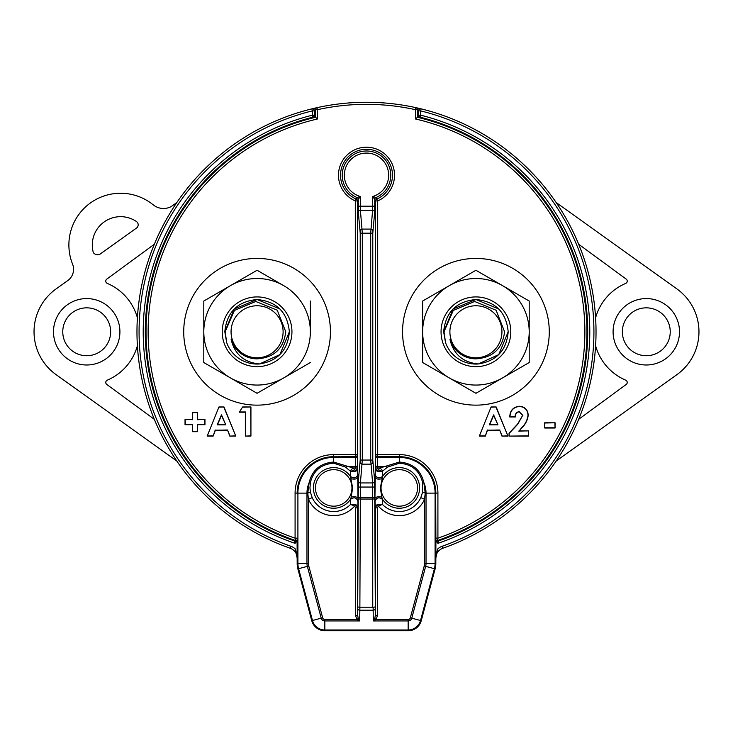 <?xml version="1.0" encoding="UTF-8"?>
<svg xmlns="http://www.w3.org/2000/svg" width="733" height="733" viewBox="0 0 733 733"><rect width="100%" height="100%" fill="white"/><g stroke="black" fill="none" stroke-linecap="round" stroke-linejoin="round"><path stroke-width="1.1" d="M226.717 342.705L224.811 331.783L226.717 342.705L224.811 331.783L226.717 342.705L225.168 331.783L234.395 310.453L255.79 301.474L277.257 310.233L285.76 331.783C283.625 348.679 274.069 357.695 257.081 358.849A27.066 27.066 0 0 1 231.152 339.553C234.734 354.378 244.19 362.514 259.519 363.962A32.27 32.27 0 0 1 226.717 342.705L224.811 331.783C226.726 312.185 237.483 301.428 257.081 299.513C276.68 301.428 287.437 312.185 289.352 331.783L279.896 354.607L259.519 363.962L279.896 354.607L289.352 331.783L279.896 354.607M231.06 331.783A26.021 26.021 0 0 1 257.081 305.762A26.021 26.021 0 0 1 283.103 331.783A26.021 26.021 0 0 1 257.081 357.805A26.021 26.021 0 0 1 231.06 331.783M224.811 331.783C226.726 312.185 237.483 301.428 257.081 299.513C276.68 301.428 287.437 312.185 289.352 331.783L279.896 354.607L259.519 363.962C277.844 360.957 287.794 350.237 289.352 331.783C287.437 312.185 276.68 301.428 257.081 299.513C237.483 301.428 226.726 312.185 224.811 331.783C226.726 312.185 237.483 301.428 257.081 299.513C276.68 301.428 287.437 312.185 289.352 331.783C287.437 312.185 276.68 301.428 257.081 299.513C237.483 301.428 226.726 312.185 224.811 331.783L234.267 308.969L257.081 299.513L279.896 308.969M445.554 342.705L443.648 331.783L445.554 342.705L444.006 331.783L453.241 310.453L474.636 301.474L496.094 310.233L504.597 331.783C502.462 348.679 492.906 357.695 475.919 358.849A27.066 27.066 0 0 1 449.989 339.553C453.571 354.378 463.027 362.514 478.356 363.962A32.27 32.27 0 0 1 445.554 342.705L443.648 331.783C445.563 312.185 456.32 301.428 475.919 299.513C495.517 301.428 506.274 312.185 508.189 331.783L498.733 354.607L478.356 363.962L498.733 354.607L508.189 331.783L498.733 354.607L508.189 331.783L498.733 354.607L478.356 363.962C496.681 360.957 506.631 350.237 508.189 331.783C506.274 312.185 495.517 301.428 475.919 299.513C456.32 301.428 445.563 312.185 443.648 331.783C445.563 312.185 456.32 301.428 475.919 299.513C495.517 301.428 506.274 312.185 508.189 331.783C506.274 312.185 495.517 301.428 475.919 299.513C456.32 301.428 445.563 312.185 443.648 331.783L453.104 308.969L475.919 299.513L498.733 308.969M449.897 331.783A26.021 26.021 0 0 1 475.919 305.762A26.021 26.021 0 0 1 501.94 331.783A26.021 26.021 0 0 1 475.919 357.805A26.021 26.021 0 0 1 449.897 331.783M443.648 331.783C445.563 312.185 456.32 301.428 475.919 299.513C495.517 301.428 506.274 312.185 508.189 331.783M297.177 554.982L295.097 548.77L297.177 558.079A10.409 10.409 0 0 0 290.222 548.266A229.521 229.521 0 0 1 317.132 107.641A229.521 229.521 0 0 0 311.873 108.86A2.08 2.08 0 0 1 314.457 110.885L314.457 115.173L312.881 117.188A221.192 221.192 0 0 1 315.492 116.556A221.192 221.192 0 0 0 294.419 540.908L296.489 541.605A221.192 221.192 0 0 0 297.149 541.824M176.818 461.02L56.056 374.618A52.666 52.666 0 0 1 56.056 288.949L67.931 280.455A13.863 13.863 0 0 0 72.576 264.146A51.704 51.704 0 0 1 153.307 204.919A16.392 16.392 0 0 0 171.192 206.578L176.818 202.555M136.43 221.513A28.303 28.303 0 0 0 93.348 252.619A5.47 5.47 0 0 0 99.615 254.433L136.585 227.99A3.977 3.977 0 0 0 136.43 221.513M646.295 364.988A33.205 33.205 0 0 1 613.09 331.783A33.205 33.205 0 0 1 646.295 298.578A33.205 33.205 0 0 1 679.5 331.783A33.205 33.205 0 0 1 646.295 364.988M86.705 364.988A33.205 33.205 0 0 1 53.5 331.783A33.205 33.205 0 0 1 86.705 298.578A33.205 33.205 0 0 1 119.91 331.783A33.205 33.205 0 0 1 86.705 364.988M150.448 379.19L150.934 381.343M150.439 284.413L150.934 282.223M224.784 162.9L224.316 162.341A221.192 221.192 0 0 0 217.417 168.379L215.795 169.873M293.127 123.117L293.402 123.025A221.192 221.192 0 0 0 288.994 124.619L291.093 124.619M217.417 495.196A221.192 221.192 0 0 0 224.316 501.235L224.784 500.676M291.093 538.957L288.994 538.957A221.192 221.192 0 0 0 293.402 540.551M217.444 495.215L215.795 493.694M296.489 541.605L295.097 543.336L294.419 540.908A221.192 221.192 0 0 1 312.881 117.188A2.08 2.08 0 0 0 314.457 115.173A2.08 2.08 0 0 1 312.881 117.188L312.368 110.885A227.441 227.441 0 0 0 290.919 546.296A12.488 12.488 0 0 1 295.097 548.77M439.598 540.551A221.192 221.192 0 0 0 444.006 538.957L441.907 538.957M508.216 500.676L508.684 501.235A221.192 221.192 0 0 0 515.583 495.196L517.205 493.694M517.205 169.873L515.556 168.361A221.192 221.192 0 0 0 508.684 162.341L508.216 162.9M441.907 124.619L444.006 124.619A221.192 221.192 0 0 0 439.598 123.025L439.873 123.117M439.873 540.459L435.851 541.824A221.192 221.192 0 0 0 436.511 541.605L438.581 540.908A221.192 221.192 0 0 0 420.119 117.188L419.065 116.547M582.552 284.386L582.066 282.223M582.561 379.163L582.066 381.343M137.401 317.829A52.584 52.584 0 0 0 107.284 283.396A2.483 2.483 0 0 1 106.789 279.117L154.333 244.245M154.333 419.331L106.789 384.459A2.483 2.483 0 0 1 107.284 380.17A52.584 52.584 0 0 0 137.401 345.738M556.182 202.555L676.944 288.949A52.666 52.666 0 0 1 676.944 374.618L556.182 461.02M578.667 244.245L626.211 279.117A2.483 2.483 0 0 1 625.716 283.396A52.584 52.584 0 0 0 595.599 317.829M595.599 345.738A52.584 52.584 0 0 0 625.716 380.17A2.483 2.483 0 0 1 626.211 384.459L578.667 419.331M417.508 116.556A221.192 221.192 0 0 1 420.119 117.188A221.192 221.192 0 0 0 417.508 116.556A221.192 221.192 0 0 1 420.119 117.188A221.192 221.192 0 0 0 417.508 116.556M417.508 114.412A223.272 223.272 0 0 1 418.543 114.66L418.543 110.885A2.08 2.08 0 0 1 421.127 108.86A229.521 229.521 0 0 0 415.868 107.641A229.521 229.521 0 0 1 442.778 548.266A10.409 10.409 0 0 0 435.823 558.079L437.903 548.77L435.823 554.982M436.511 541.605L437.903 543.336L438.581 540.908A221.192 221.192 0 0 0 420.119 117.188A2.08 2.08 0 0 1 418.543 115.173A2.08 2.08 0 0 0 420.119 117.188L420.632 115.173A223.272 223.272 0 0 1 437.903 543.336M418.992 116.455L418.543 115.173L420.632 115.173L420.632 110.885A227.441 227.441 0 0 1 442.081 546.296A12.488 12.488 0 0 0 437.903 548.77M62.763 331.783A23.942 23.942 0 0 1 86.705 307.842A23.942 23.942 0 0 1 110.646 331.783A23.942 23.942 0 0 1 86.705 355.725A23.942 23.942 0 0 1 62.763 331.783M117.555 344.07A33.205 33.205 0 0 0 117.775 343.493M101.227 361.644A33.205 33.205 0 0 0 101.786 361.369M77.313 363.632A33.205 33.205 0 0 0 77.918 363.806M58.31 349A33.205 33.205 0 0 0 58.64 349.531M54.004 337.583A33.205 33.205 0 0 0 54.123 338.197M66.446 358.098A33.205 33.205 0 0 0 66.941 358.474M89.453 364.878A33.205 33.205 0 0 0 90.077 364.823M111.031 354.387A33.205 33.205 0 0 0 111.453 353.92M119.91 331.783A33.205 33.205 0 0 1 86.705 364.988A33.205 33.205 0 0 1 53.5 331.783A33.205 33.205 0 0 1 86.705 298.578A33.205 33.205 0 0 1 119.91 331.783M58.64 314.045A33.205 33.205 0 0 0 58.31 314.576M77.918 299.76A33.205 33.205 0 0 0 77.313 299.934M101.786 302.198A33.205 33.205 0 0 0 101.227 301.923M117.775 320.083A33.205 33.205 0 0 0 117.555 319.496M111.453 309.647A33.205 33.205 0 0 0 111.031 309.189M90.077 298.752A33.205 33.205 0 0 0 89.453 298.697M66.941 305.102A33.205 33.205 0 0 0 66.446 305.478M54.123 325.379A33.205 33.205 0 0 0 54.004 325.993M622.354 331.783A23.942 23.942 0 0 1 646.295 307.842A23.942 23.942 0 0 1 670.237 331.783A23.942 23.942 0 0 1 646.295 355.725A23.942 23.942 0 0 1 622.354 331.783M677.145 344.07A33.205 33.205 0 0 0 677.374 343.493M660.818 361.644A33.205 33.205 0 0 0 661.377 361.369M636.913 363.632A33.205 33.205 0 0 0 637.508 363.806M617.901 349A33.205 33.205 0 0 0 618.231 349.531M613.603 337.583A33.205 33.205 0 0 0 613.713 338.197M626.037 358.098A33.205 33.205 0 0 0 626.541 358.474M649.053 364.878A33.205 33.205 0 0 0 649.676 364.823M670.622 354.387A33.205 33.205 0 0 0 671.043 353.92M679.5 331.783A33.205 33.205 0 0 1 646.295 364.988A33.205 33.205 0 0 1 613.09 331.783A33.205 33.205 0 0 1 646.295 298.578A33.205 33.205 0 0 1 679.5 331.783M618.231 314.045A33.205 33.205 0 0 0 617.901 314.576M637.508 299.76A33.205 33.205 0 0 0 636.913 299.934M661.377 302.198A33.205 33.205 0 0 0 660.818 301.923M677.374 320.083A33.205 33.205 0 0 0 677.145 319.496M671.043 309.647A33.205 33.205 0 0 0 670.622 309.189M649.676 298.752A33.205 33.205 0 0 0 649.053 298.697M626.541 305.102A33.205 33.205 0 0 0 626.037 305.478M613.713 325.379A33.205 33.205 0 0 0 613.603 325.993M333.707 463.201L333.625 463.201C321.219 464.191 313.486 470.586 310.425 482.387L309.958 487.921L310.462 492.356L312.185 497.625L308.446 499.31L307.778 493.126L309.143 482.607C312.221 469.99 320.376 463.137 333.607 462.047L352.94 467.966A27.707 27.707 0 0 1 354.662 469.78L350.594 471.42A23.612 23.612 0 0 0 350.09 470.916L345.536 467.113L333.707 463.201L333.707 462.047M377.174 471.447L375.342 468.002L375.369 465.024A2.08 1.475 -179 0 0 377.449 466.49L385.439 466.49A4.16 2.089 -125.5 0 0 387.464 467.113L382.91 470.916A23.612 23.612 0 0 0 382.406 471.42L382.525 476.468L380.381 487.921L381.774 497.075C378.246 496.36 375.956 496.827 374.93 498.486L375.342 468.002L377.422 468.002L378.338 469.78L377.174 471.447L382.406 471.42L378.338 469.78A27.707 27.707 0 0 1 380.06 467.966L399.393 462.047C412.606 463.128 420.76 469.981 423.857 482.607L425.222 493.126L424.554 499.31A27.707 27.707 0 0 1 378.338 506.063L377.422 507.841L375.342 507.841L374.93 498.486M381.774 497.075L382.525 499.375L382.406 504.423A23.612 23.612 0 0 0 420.815 497.625L422.538 492.356L422.575 482.387C419.523 470.595 411.79 464.2 399.375 463.201L387.464 467.113M351.217 497.093L352.619 487.921L350.475 476.468L350.594 471.42L355.826 471.447L354.662 469.78L355.578 468.002L357.658 468.002L358.016 501.693C356.641 497.533 354.131 496.754 350.475 499.375L351.217 497.093C354.799 496.333 357.081 496.8 358.071 498.504M375.369 465.024L375.617 200.934A2.08 2.08 -29.8 0 1 376.863 199.028A25.948 25.948 0 0 0 366.5 149.275A25.948 25.948 0 0 0 356.137 199.028L356.98 197.525A24.235 24.235 0 0 1 366.5 150.989A24.235 24.235 0 0 1 376.02 197.525L376.029 197.525A2.08 2.08 -56.6 0 0 374.765 199.431L372.685 196.508L376.02 197.525L377.697 200.934L377.697 454.607L399.393 454.607A38.519 38.519 0 0 1 437.913 493.126L437.913 538.169L437.454 540.523L435.897 541.211L435.695 493.126L435.823 563.512A20.817 20.817 0 0 1 435.118 568.9L421.237 620.704A13.533 13.533 0 0 1 408.162 630.737L324.838 630.737A13.533 13.533 0 0 1 311.763 620.704L297.882 568.9A20.817 20.817 0 0 1 297.177 563.512L297.103 541.211L295.546 540.523A220.468 220.468 0 0 1 315.492 117.298L315.492 109.666A2.08 2.08 0 0 1 317.132 107.641L317.581 118.957L315.492 117.298A220.468 220.468 0 0 0 146.032 331.783M358.016 501.693L357.658 507.841L355.826 504.396L350.594 504.423L350.475 499.375A20.295 20.295 0 0 1 313.412 487.921A20.295 20.295 0 0 1 350.475 476.468C354.076 478.933 356.595 478.163 358.016 474.159M295.546 540.523L295.087 538.169L297.167 538.169L297.103 541.211M519.12 411.818C516.545 412.349 515.29 414.063 515.363 416.967L509.774 416.967C509.966 410.562 513.182 406.98 519.413 406.238C524.791 406.696 527.733 409.637 528.236 415.052C527.65 420.046 525.534 424.297 521.896 427.806L519.221 430.876L528.612 430.876L528.612 436.098L509.05 436.098L509.05 433.185L517.599 424.077L522.656 415.419L519.12 411.607C516.453 412.148 515.125 413.861 515.152 416.756L515.363 416.967M239.288 412.193L242.641 406.971L250.933 406.971L250.933 436.098L245.353 436.098L245.353 412.193L239.288 412.193L242.641 406.971M185.037 419.478L192.394 419.478L192.394 412.487L197.608 412.487L197.608 419.478L204.965 419.478L204.965 424.691L197.608 424.691L197.608 431.682L192.394 431.682L192.394 424.691L185.037 424.691L185.037 419.478L192.394 419.478M207.182 436.098L218.947 406.971L224.014 406.971L235.779 436.098L229.805 436.098L227.578 430.207L215.383 430.207L213.147 436.098L207.182 436.098L218.947 406.971M479.336 436.098L491.101 406.971L496.177 406.971L507.932 436.098L501.958 436.098L499.732 430.207L487.537 430.207L485.301 436.098L479.336 436.098L491.101 406.971M544.72 428.008L544.72 422.785L555.092 422.785L555.092 428.008L544.72 428.008L544.72 422.785M381.783 478.75C378.201 479.519 375.919 479.043 374.93 477.339M374.984 501.693C376.359 497.533 378.869 496.754 382.525 499.375A20.295 20.295 0 0 0 419.588 487.921A20.295 20.295 0 0 0 382.525 476.468C378.924 478.933 376.405 478.163 374.984 474.159M351.226 478.768C354.754 479.483 357.044 479.015 358.071 477.366M376.029 197.525A2.08 2.08 -29.8 0 0 374.765 199.44L374.673 212.35L372.785 233.195L372.785 460.049L374.673 480.894L375.342 615.372L377.422 615.372L376.24 619.467L373.335 620.933L374.774 618.432L375.342 615.372L375.342 507.841L377.174 504.396L378.338 506.063L382.406 504.423L377.174 504.396M149.385 370.073L148.643 370.073M149.385 293.502L148.643 293.502M356.98 197.525A2.08 2.08 -123.4 0 1 358.235 199.431L358.235 199.44A2.08 2.08 -150.2 0 0 356.971 197.525L360.315 196.508L358.235 199.431L358.327 212.35L360.215 233.195L360.215 460.049L358.327 480.894L357.658 615.372L357.658 507.841L355.578 507.841L354.662 506.063A27.707 27.707 0 0 1 308.446 499.31L308.446 563.512A9.547 9.547 0 0 0 308.776 565.977L322.657 617.791A2.263 2.263 0 0 0 324.838 619.467L356.76 619.467L355.578 615.372L357.658 615.372L358.226 618.432L359.665 620.933L356.76 619.467L358.226 618.432M435.897 541.211L435.823 563.512M358.327 480.894A2.08 2.052 5.7 0 0 360.407 482.946L360.315 497.606L372.685 497.606L372.593 482.946L370.696 460.049L370.696 233.195L372.593 210.298L372.685 196.508A22.155 22.155 0 0 0 366.5 153.078A22.155 22.155 0 0 0 360.315 196.508L360.407 210.298L362.304 233.195L362.304 460.049L360.407 482.946L372.593 482.946A2.08 2.052 174.3 0 0 374.673 480.894M375.571 454.744A2.08 2.08 -161.6 0 0 377.651 456.824L377.422 468.002M355.578 468.002L355.551 466.49A2.08 1.475 179 0 0 357.631 465.024L357.658 468.002L355.826 471.447M583.615 370.073L584.357 370.073M583.615 293.502L584.357 293.502M418.607 110.399A227.441 227.441 0 0 0 417.508 110.142L417.508 117.298A220.468 220.468 0 0 1 437.454 540.523A220.468 220.468 0 0 0 417.508 117.298L415.419 118.957L415.419 109.666A227.441 227.441 0 0 0 317.581 109.666L315.492 109.666L315.721 108.722M345.536 467.113A4.16 2.089 125.5 0 0 347.561 466.49L355.551 466.49L355.349 456.824A2.08 2.08 161.6 0 0 357.429 454.744L357.631 465.024M415.419 118.957A218.388 218.388 0 0 1 437.913 538.169L435.833 538.169M374.774 618.432L376.24 619.467L408.162 619.467A2.263 2.263 0 0 0 410.343 617.791L424.224 565.977A9.547 9.547 0 0 0 424.554 563.512L424.554 499.31L420.815 497.625M375.525 455.963A2.08 1.475 -179 0 0 377.605 457.429L399.393 457.429L399.393 456.686L377.697 456.686L399.393 456.824A36.302 36.302 0 0 1 435.695 493.126L435.09 493.126A35.697 35.697 0 0 0 399.393 457.429L399.375 463.201M333.625 463.201L333.607 457.429L355.395 457.429A2.08 1.475 179 0 0 357.475 455.963M375.617 454.607A2.08 2.08 -161.6 0 0 377.697 456.686L377.697 454.607L375.617 454.607M317.581 118.957A218.388 218.388 0 0 0 295.087 538.169L295.087 493.126A38.519 38.519 0 0 1 333.607 454.607L355.303 454.607L355.303 456.686L333.607 456.824L355.303 456.686A2.08 2.08 161.6 0 0 357.383 454.607L357.429 454.744M358.235 199.44L357.383 200.934A2.08 2.08 -150.2 0 0 356.137 199.028L355.303 200.934A28.037 28.037 0 0 1 366.5 147.196A28.037 28.037 0 0 1 377.697 200.934L375.617 200.934L374.765 199.44M375.342 467.966L380.06 467.966L382.91 470.916M422.538 492.356L426.029 493.126A26.635 26.635 0 0 0 423.857 482.607A4.16 0.852 -11.3 0 1 422.575 482.387M350.09 470.916L352.94 467.966L357.658 467.966M310.425 482.387A4.16 0.852 11.3 0 1 309.143 482.607A26.635 26.635 0 0 0 306.971 493.126L297.91 493.126L297.91 563.512A20.084 20.084 0 0 0 298.597 568.707L312.478 620.512A12.791 12.791 0 0 0 324.838 629.995L408.162 629.995A12.791 12.791 0 0 0 420.522 620.512L434.403 568.707A20.084 20.084 0 0 0 435.09 563.512L435.09 493.126L426.029 493.126L426.029 563.512L435.695 563.512A20.689 20.689 0 0 1 434.99 568.863L421.109 620.677A13.405 13.405 0 0 1 408.162 630.609L324.838 630.609A13.405 13.405 0 0 1 311.892 620.677L297.882 568.9M312.185 497.625A23.612 23.612 0 0 0 350.594 504.423L354.662 506.063L355.826 504.396M192.614 419.697L192.394 412.487M192.614 412.706L197.608 412.487M197.388 412.706L197.608 419.478M197.388 419.697L204.965 419.478M204.745 419.697L204.965 424.691M204.745 424.48L197.608 424.691M197.388 424.48L197.608 431.682M197.388 431.462L192.394 431.682M192.614 431.462L192.394 424.691M192.614 424.48L185.037 424.691M185.257 424.48L185.257 419.697M219.094 407.191L224.014 406.971M223.867 407.191L235.779 436.098M235.458 435.878L229.805 436.098M229.96 435.878L227.578 430.207M227.725 429.996L215.383 430.207M215.227 429.996L213.147 436.098M213.001 435.878L207.503 435.878M225.782 424.847L221.485 414.887L217.179 424.847L225.782 424.847L221.485 415.437L217.518 424.627L225.443 424.627M221.485 414.887L221.485 415.437M242.76 407.191L250.933 406.971M250.723 407.191L250.933 436.098M250.723 435.878L245.353 436.098M245.573 435.878L245.353 412.193M245.573 411.973L239.682 411.973M491.247 407.191L496.177 406.971M496.03 407.191L507.932 436.098M507.612 435.878L501.958 436.098M502.114 435.878L499.732 430.207M499.879 429.996L487.537 430.207M487.381 429.996L485.301 436.098M485.154 435.878L479.657 435.878M497.936 424.847L493.639 414.887L489.342 424.847L497.936 424.847L493.639 415.437L489.671 424.627L497.606 424.627M493.639 414.887L493.639 415.437M515.152 416.756L509.774 416.967M510.003 416.756C510.278 410.553 513.412 407.127 519.413 406.458L519.413 406.238M519.413 406.458C524.663 406.897 527.531 409.765 528.026 415.061L528.236 415.052M528.026 415.061C527.448 419.954 525.35 424.16 521.731 427.669L519.221 430.876M518.735 431.096L528.612 430.876M528.392 431.096L528.612 436.098M528.392 435.878L509.05 436.098M509.27 435.878L509.05 433.185M509.27 433.267L517.764 424.233L522.656 415.419M522.876 415.419L519.12 411.607M544.94 423.005L555.092 422.785M554.872 423.005L555.092 428.008M554.872 427.788L544.94 427.788M316.033 108.273L317.132 107.641A229.521 229.521 0 0 1 415.868 107.641L415.419 109.666L417.508 109.666L417.279 108.722M416.967 108.273L415.868 107.641A2.08 2.08 0 0 1 417.508 109.666M222.218 331.783A34.863 34.863 0 0 0 257.081 366.656A34.863 34.863 0 0 0 291.945 331.783A34.863 34.863 0 0 0 257.081 296.92A34.863 34.863 0 0 0 222.218 331.783M183.726 331.783A73.355 73.355 0 0 1 257.081 258.428A73.355 73.355 0 0 1 330.436 331.783A73.355 73.355 0 0 1 257.081 405.138A73.355 73.355 0 0 1 183.726 331.783M257.081 270.266L283.717 285.65A53.271 53.271 0 0 0 230.446 285.65L257.081 270.266M310.352 301.025L310.352 331.783A53.271 53.271 0 0 0 283.717 285.65M310.352 362.542L257.081 393.3L203.801 362.542L203.801 301.025L230.446 285.65A53.271 53.271 0 0 0 230.446 377.926A53.271 53.271 0 0 0 310.352 331.783M441.055 331.783A34.863 34.863 0 0 0 475.919 366.656A34.863 34.863 0 0 0 510.782 331.783A34.863 34.863 0 0 0 475.919 296.92A34.863 34.863 0 0 0 441.055 331.783M402.564 331.783A73.355 73.355 0 0 1 475.919 258.428A73.355 73.355 0 0 1 549.274 331.783A73.355 73.355 0 0 1 475.919 405.138A73.355 73.355 0 0 1 402.564 331.783M475.919 270.266L529.199 301.025L529.199 362.542L529.199 331.783A53.271 53.271 0 0 0 502.554 285.65L475.919 270.266L449.283 285.65A53.271 53.271 0 0 0 422.648 331.783L422.648 301.025L449.283 285.65A53.271 53.271 0 0 1 502.554 285.65M529.199 362.542L475.919 393.3L422.648 362.542L422.648 331.783A53.271 53.271 0 0 0 502.554 377.926A53.271 53.271 0 0 0 529.199 331.783M415.868 107.641A229.521 229.521 0 0 1 421.127 108.86A229.521 229.521 0 0 0 311.873 108.86A2.08 2.08 0 0 1 312.368 108.796M315.492 110.142A227.441 227.441 0 0 0 314.393 110.399M435.823 558.079A10.409 10.409 0 0 1 442.778 548.266A229.521 229.521 0 0 0 421.127 108.86L420.632 110.885L418.543 110.885A2.08 2.08 0 0 1 420.632 108.796M314.457 114.66A223.272 223.272 0 0 1 315.492 114.412M297.177 558.079A10.409 10.409 0 0 0 290.222 548.266A229.521 229.521 0 0 1 311.873 108.86L312.368 110.885L314.457 110.885M295.097 543.336A223.272 223.272 0 0 1 312.368 115.173L314.457 115.173M290.222 548.266L290.919 546.296M442.778 548.266L442.081 546.296M399.293 463.201L399.293 462.047M417.535 487.921A18.252 18.252 0 0 0 399.293 469.67A18.252 18.252 0 0 0 381.041 487.921A18.252 18.252 0 0 0 399.293 506.173A18.252 18.252 0 0 0 417.535 487.921M351.959 487.921A18.252 18.252 0 0 0 333.707 469.67A18.252 18.252 0 0 0 315.465 487.921A18.252 18.252 0 0 0 333.707 506.173A18.252 18.252 0 0 0 351.959 487.921M355.303 454.607L355.303 200.934L357.383 200.934L357.383 454.607L355.303 454.607M377.422 507.841L377.422 615.372M355.578 615.372L355.578 507.841M297.177 563.512L297.167 538.169M435.118 568.9L425.653 566.362L411.772 618.166L421.237 620.704M311.763 620.704L321.228 618.166L307.347 566.362L298.01 568.863A20.689 20.689 0 0 1 297.305 563.512L306.971 563.512L306.971 493.126L310.462 492.356M324.838 630.737L324.838 620.933A3.729 3.729 0 0 1 321.228 618.166L322.657 617.791M408.162 630.737L408.162 620.933L373.335 620.933L373.143 610.195L359.857 610.195L359.665 620.933L324.838 620.933L324.838 619.467M437.913 493.126L435.833 493.126A36.439 36.439 0 0 0 399.393 456.686L399.393 454.607M297.305 493.126A36.302 36.302 0 0 1 333.607 456.824L333.607 457.429A35.697 35.697 0 0 0 297.91 493.126L297.305 493.126M333.607 454.607L333.607 456.686A36.439 36.439 0 0 0 297.167 493.126L295.087 493.126M358.235 206.193L374.765 206.193M360.215 460.049L372.785 460.049M372.785 233.195L360.215 233.195M360.187 231.142A2.08 2.052 -5.7 0 1 362.267 229.09L370.733 229.09A2.08 2.052 -174.3 0 1 372.813 231.142M374.673 212.35A2.08 2.052 -174.3 0 0 372.593 210.298L360.407 210.298A2.08 2.052 -5.7 0 0 358.327 212.35M372.813 462.102A2.08 2.052 174.3 0 1 370.733 464.154L362.267 464.154A2.08 2.052 5.7 0 1 360.187 462.102M374.765 487.042L358.235 487.042M372.749 607.217L372.685 499.036L360.315 499.036L359.876 607.217L372.749 607.217M410.343 617.791L411.772 618.166A3.729 3.729 0 0 1 408.162 620.933L408.162 619.467M424.554 563.512L426.029 563.512A11.022 11.022 0 0 1 425.653 566.362L424.224 565.977M308.776 565.977L307.347 566.362A11.022 11.022 0 0 1 306.971 563.512L308.446 563.512M375.232 608.72A2.08 1.475 179 0 1 373.143 610.195L373.124 607.217A2.08 0.476 179.8 0 0 375.204 606.732M357.796 606.732A2.08 0.476 0.2 0 0 359.876 607.217L359.857 610.195A2.08 1.475 1 0 1 357.768 608.72M374.765 498.559A2.08 0.476 179.8 0 1 372.685 499.036L372.685 497.606L374.765 497.606M358.235 497.606L360.315 497.606L360.315 499.036A2.08 0.476 0.2 0 1 358.235 498.559"/></g></svg>

